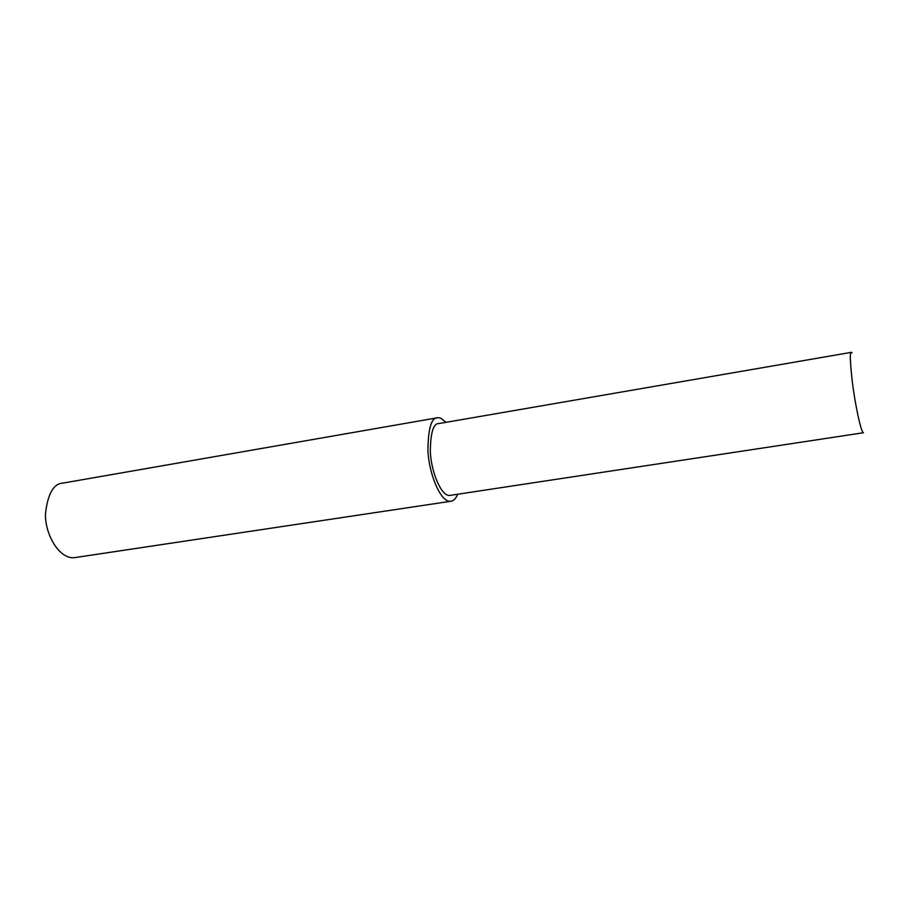 <?xml version="1.0" encoding="UTF-8"?>
<svg xmlns="http://www.w3.org/2000/svg" width="910" height="910" viewBox="0 0 910 910"><rect width="100%" height="100%" fill="white"/><g stroke="black" fill="none" stroke-linecap="round" stroke-linejoin="round"><path stroke-width="1.36" d="M446.105 422.32L440.474 418.043L437.926 417.701L63.268 483.039C53.792 483.335 47.866 493.47 45.5 513.422C44.613 533.635 59.093 559.457 74.449 557.659L450.461 501.319C453.476 501.035 455.887 498.669 457.719 494.244M437.926 417.701C431.533 417.292 428.2 428.098 427.916 450.12C428.667 472.552 440.224 502.309 450.461 501.319M438.927 423.548C433.433 423.195 430.555 432.477 430.316 451.394C430.953 470.663 440.884 496.303 449.711 495.45L863.442 432.75C860.974 432.591 854.877 403.062 852.306 381.745C850.031 360.951 849.724 351.158 851.385 352.341L438.927 423.548M852.044 352.943L851.385 352.341"/></g></svg>
